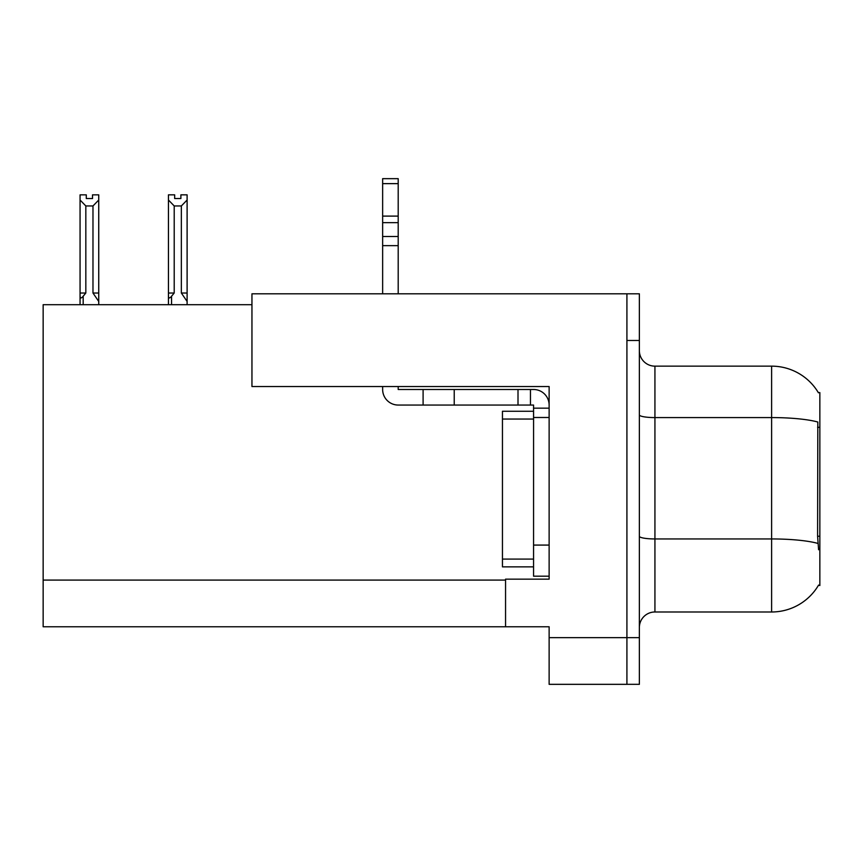 <?xml version="1.0" encoding="UTF-8"?>
<svg xmlns="http://www.w3.org/2000/svg" width="863" height="863" viewBox="0 0 863 863"><rect width="100%" height="100%" fill="white"/><g stroke="black" fill="none" stroke-linecap="round" stroke-linejoin="round"><path stroke-width="1.29" d="M251.953 304.693L43.15 304.693L43.15 626.765L505.556 626.765L505.556 579.149L549.127 579.149L549.127 545.082L533.561 545.082L533.561 576.193L549.127 576.193L549.127 386.538L251.953 386.538L251.953 293.808L626.916 293.808L626.916 684.337L549.127 684.337L549.127 637.66L626.916 637.66L626.916 684.337M505.556 626.765L549.127 626.765L549.127 637.66M818.318 392.6L819.85 392.6L819.85 585.535L818.599 585.071A54.455 54.455 0 0 1 771.619 611.986L654.931 611.986A15.556 15.556 0 0 0 639.364 627.541M626.916 293.808L639.364 293.808L639.364 340.475L626.916 340.475L626.916 637.66L639.364 637.66L639.364 684.337M818.599 549.753L817.595 536.225L817.822 422.029A54.455 9.461 180 0 0 771.619 417.584L771.619 366.149A54.455 54.455 0 0 1 818.437 392.794A54.455 54.455 0 0 0 771.619 366.149L654.931 366.149A15.556 15.556 0 0 1 639.364 350.594A15.556 15.556 0 0 0 654.931 366.149L654.931 611.986M639.364 340.475L639.364 637.66M639.364 684.327L626.916 684.327M174.671 194.855L174.671 198.544L180.885 198.544L174.671 198.544M187.109 304.693L187.109 301.457L181.349 293.021L181.349 205.955L174.207 205.955L174.207 293.021L171.554 296.225C169.601 298.63 168.565 298.479 168.447 295.761L168.447 304.693M187.109 194.855L187.109 200.022L181.349 205.955M181.349 293.021L187.109 293.021L187.109 301.457L187.109 200.022M174.207 293.021L168.447 293.021L168.447 295.761L168.447 194.844L174.671 194.844M174.207 205.955L168.447 200.022M180.885 198.544L180.885 194.844L187.109 194.844M92.514 194.855L98.738 194.855L98.738 200.022L92.977 205.955L85.825 205.955L85.825 293.021L80.065 293.021L80.065 304.693L80.065 295.761C80.183 298.479 81.219 298.63 83.182 296.225L83.182 304.693M92.514 198.544L86.289 198.544L92.514 198.544L92.514 194.844M85.825 205.955L80.065 200.022L80.065 194.855L86.289 194.855L86.289 198.544M85.825 293.021L83.182 296.225M80.065 200.022L80.065 295.761L80.065 200.022M98.738 200.022L98.738 293.021L92.977 293.021L92.977 205.955M98.738 293.021L98.738 301.457L92.977 293.021M98.738 301.457L98.738 304.693M382.643 386.538L382.643 389.493A15.556 15.556 0 0 0 398.199 405.049L423.097 405.049L423.097 389.493L533.561 389.493A15.556 15.556 0 0 1 549.127 405.06M549.127 408.167L533.561 408.167L533.561 405.049L530.454 405.049L530.454 389.493M549.127 417.498L533.561 417.498L533.561 408.167M533.561 545.082L533.571 411.273L502.449 411.273L502.449 566.862L533.561 566.862M533.561 576.193L549.127 576.193M423.097 405.049L518.005 405.049L518.005 389.493M530.454 405.049L518.005 405.049M398.199 386.538L398.199 389.493L423.097 389.493M382.643 293.808L382.643 245.642L398.199 245.642L398.199 293.808M398.199 183.636L382.643 183.636L382.643 178.663L398.199 178.663L398.199 245.642M382.643 245.642L382.643 236.516L398.199 236.516M398.199 222.654L382.643 222.654L382.643 183.636M382.643 222.654L382.643 236.516M398.199 216.106L382.643 216.106M43.15 580.087L505.556 580.087M819.85 427.314L817.595 427.314M819.85 536.225L817.595 536.225M771.619 611.986L771.619 417.584L654.931 417.584A15.556 2.697 0 0 1 639.364 414.876M817.984 543.442A54.455 9.461 180 0 0 771.619 538.944L654.931 538.944A15.556 2.697 -0 0 1 639.364 536.236M171.554 296.225L171.554 304.693M454.218 405.049L454.218 389.493M502.449 559.084L533.561 559.084M502.449 419.051L533.561 419.051"/></g></svg>
